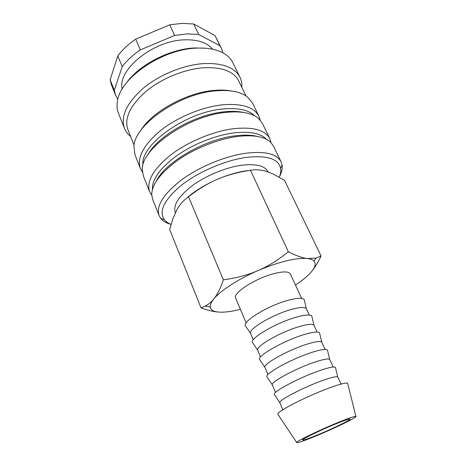 <?xml version="1.0" encoding="UTF-8"?>
<svg xmlns="http://www.w3.org/2000/svg" width="466" height="466" viewBox="0 0 466 466"><rect width="100%" height="100%" fill="white"/><g stroke="black" fill="none" stroke-linecap="round" stroke-linejoin="round"><path stroke-width="0.7" d="M279.518 176.579C281.744 172.35 282.588 168.482 282.064 164.97L281.068 161.784C276.851 153.774 265.02 150.932 245.57 153.256C224.932 156.186 199.099 166.921 181.402 179.987C163.38 194.101 155.953 205.96 159.11 215.572L160.787 218.455C163.024 221.204 166.444 223.185 171.045 224.396C168.133 223.243 165.884 221.682 164.317 219.707L160.787 218.455M279.274 177.196C280.596 174.022 281.039 171.098 280.608 168.412C278.493 158.685 266.826 155.05 245.617 157.496C224.676 160.531 198.289 171.937 181.35 185.305C164.224 199.751 158.551 211.22 164.317 219.707M281.068 161.784L273.391 145.998L270.711 142.322C264.671 136.602 253.673 134.639 237.724 136.433C218.764 138.862 195.47 148.002 178.309 159.844C160.7 172.624 151.84 184.274 151.724 194.8L152.632 199.262L159.11 215.572M257.22 136.41C251.325 134.93 244.091 134.721 235.511 135.781C205.145 139.101 165.5 162.098 156.46 180.855M266.371 139.264C260.704 133.293 249.968 131.156 234.153 132.862C215.793 135.152 193.285 144.064 176.917 155.609C160.135 168.075 151.957 179.381 152.394 189.534M271.031 142.648L269.831 138.682C265.352 130.119 253.434 126.775 234.083 128.639C213.562 131.109 188.124 141.629 170.859 154.852C153.285 169.17 146.208 181.455 149.627 191.695L151.747 195.26M269.831 138.682L262.375 123.344L258.461 118.37C251.99 112.958 241.324 110.949 226.47 112.329C188.247 115.486 140.773 149.009 142.299 169.607L143.33 175.851L149.627 191.695M243.537 112.434C238.074 111.252 231.678 111.042 224.35 111.805C195.446 114.38 158.149 135.589 147.972 154.584M254.733 115.859C248.693 109.941 238.126 107.646 223.033 108.98C185.55 111.933 139.695 145.392 142.957 165.156M260.168 120.047L258.915 116.232C254.18 107.157 242.192 103.336 222.946 104.768C202.547 106.807 177.494 117.117 160.63 130.486C143.493 144.99 136.754 157.659 140.412 168.5L142.386 172.001M258.915 116.232L252.514 103.068L247.3 96.829C240.549 91.75 230.256 89.74 216.422 90.794C179.468 93.148 133.824 125.267 133.917 146.837L135.006 154.893L140.412 168.5M230.99 90.922C226.074 90.031 220.54 89.845 214.372 90.381C186.825 92.355 151.66 111.863 140.551 130.812M229.715 112.044L230.286 111.386M245.972 95.891L238.691 80.863C233.769 71.356 222.148 66.987 203.84 67.751C184.53 69.073 161.195 78.626 145.707 91.604C129.985 105.735 124.055 118.44 127.929 129.711L134.115 145.223M228.917 112.102L229.557 111.415M241.842 87.363L241.854 87.165C242.075 83.647 241.464 80.391 240.025 77.391C234.876 67.459 222.777 62.852 203.718 63.58C183.552 64.891 159.156 74.851 142.986 88.441C126.583 103.231 120.409 116.541 124.463 128.36C125.709 131.441 127.707 134.091 130.451 136.299L130.602 136.427M240.025 77.391L232.93 62.799C231.2 59.24 228.398 56.235 224.519 53.788C217.593 49.507 208.255 47.625 196.518 48.144C162.156 49.116 120.176 78.067 117.49 100.994C116.681 105.508 117.013 109.603 118.475 113.279L124.463 128.36M224.117 90.48L224.338 90.165M205.034 48.184L194.619 47.946C169.95 48.901 139.188 64.774 126.496 82.826M212.595 49.21C207.178 42.598 197.875 39.47 184.687 39.82C153.168 40.373 117.147 69.917 122.156 89.099M216.643 90.771L217.063 90.188M198.667 34.443L219.882 45.685L215.007 35.597L193.734 24.005L198.667 34.443L187.192 33.896L174.587 35.48L169.729 24.832L135.717 39.127L140.336 49.897L174.587 35.48M193.734 24.005L182.282 23.341L169.729 24.832M175.344 212.729L175.292 212.601C172.903 205.314 178.525 196.361 192.161 185.742C205.489 175.921 224.845 167.795 240.508 165.413C255.549 163.455 264.7 165.558 267.962 171.727L268.078 171.971M311.999 271.072C315.08 267.303 318.097 262.282 321.062 255.991L316.158 258.013L307.543 258.548C302.469 257.96 295.508 258.717 286.654 260.814C277.701 262.987 268.166 266.243 258.048 270.583C238.149 279.117 220.331 290.732 213.696 299.085C211.145 302.207 208.273 304.572 205.087 306.179L201.032 307.863C208.092 310.42 214.115 311.836 219.107 312.115M295.485 285.023C300.943 281.435 305.393 277.957 308.83 274.585C314.76 268.69 316.49 264.199 314.02 261.106C312.803 259.778 310.641 258.927 307.543 258.548C302.55 258.013 296.16 255.758 288.367 251.786C278.249 259.987 268.142 266.255 258.048 270.583C247.976 274.963 236.425 278.039 223.389 279.816C220.424 288.448 217.197 294.873 213.696 299.085C211.209 302.184 210.055 304.781 210.236 306.884C210.766 310.496 214.657 312.261 221.903 312.191C227.059 312.103 233.221 311.142 240.398 309.319M249.893 170.364L245.198 170.97C236.419 172.379 227.233 175.117 217.634 179.183C227.158 175.082 238.109 172.117 250.487 170.288C255.7 169.362 260.937 169.717 266.191 171.36L273.297 174.109L284.522 180.325L321.062 255.991M347.811 383.815L347.688 383.314C346.407 382.464 340.716 383.844 330.615 387.462C308.341 395.401 276.408 411.67 277.777 414.146L278.068 414.577M312.022 437.586C331.052 430.019 358.313 416.907 355.861 416.383C354.882 416.138 350.187 417.676 341.776 420.996C323.299 428.266 296.184 441.238 296.685 442.479C296.912 443.207 302.02 441.576 312.022 437.586M341.048 384.066L337.786 377.052C336.668 376.208 331.862 377.262 323.375 380.221C304.851 386.646 278.569 400.277 279.827 402.612L282.815 409.754M335.584 367.971L335.45 367.418C334.233 366.381 329.124 367.383 320.125 370.423C300.465 377.041 272.767 391.667 274.293 394.393L274.614 394.865M333.213 367.033L329.707 359.467C328.524 358.354 323.666 359.199 315.144 361.995C296.609 368.053 270.699 381.969 272.295 384.788L275.517 392.477M327.586 350.671L327.429 350.013C326.148 348.696 320.987 349.477 311.958 352.348C292.281 358.575 264.968 373.505 266.849 376.732L267.228 377.291M325.093 349.378L321.785 342.225C320.538 340.85 315.639 341.485 307.082 344.129C288.53 349.832 262.987 364.033 264.904 367.313L267.956 374.577M319.746 333.703L319.56 332.945C318.22 331.355 313.012 331.914 303.943 334.623C284.254 340.483 257.331 355.709 259.55 359.414L259.987 360.055M317.125 332.066L314.008 325.32C312.703 323.689 307.764 324.12 299.178 326.614C280.614 331.967 255.42 346.448 257.663 350.17L260.541 357.02M312.051 317.055L311.847 316.204C310.443 314.346 305.189 314.696 296.091 317.247C276.39 322.74 249.84 338.264 252.391 342.428L252.881 343.151M309.313 315.086L306.383 308.737C305.026 306.861 300.04 307.094 291.425 309.436C272.849 314.457 248.011 329.206 250.557 333.359L253.271 339.801M304.502 300.733L304.281 299.784C302.818 297.669 297.518 297.809 288.39 300.209C268.678 305.352 242.495 321.156 245.366 325.769L245.914 326.573M246.135 322.909L235.656 298.089C232.249 293.12 256.434 277.689 275.132 273.338C283.899 271.282 288.984 271.486 290.388 273.95L301.648 298.421M338.596 422.767C345.789 419.93 349.599 418.707 350.024 419.097C350.985 419.918 329.66 430.13 314.806 436.036C307.275 439.036 303.215 440.358 302.626 440.003C301.269 439.397 323.381 428.761 338.596 422.767M201.032 307.863L169.676 229.528L172.851 218.793L177.016 209.508C179.859 204.388 183.697 200.141 188.538 196.769C198.394 189.091 208.092 183.225 217.634 179.183C205.215 184.577 194.916 190.885 186.72 198.108M188.538 196.769L223.389 279.816M250.487 170.288L288.367 251.786M122.209 66.65L117.799 55.949L110.133 79.803L114.31 90.235L122.209 66.65C126.775 60.574 132.816 54.994 140.336 49.897M223.063 52.938L221.542 48.493L215.007 35.597M110.133 79.803L111.45 84.876L115.591 95.227L117.846 99.345M135.717 39.127C128.267 44.223 122.296 49.827 117.799 55.949M114.31 90.235L115.591 95.227M221.542 48.493L219.882 45.685M280.608 168.412L282.064 164.97M355.861 416.383L347.688 383.314M337.786 377.052L335.45 367.418M329.707 359.467L327.429 350.013M321.785 342.225L319.56 332.945M314.008 325.32L311.847 316.204M306.383 308.737L304.281 299.784M250.557 333.359L245.366 325.769M257.663 350.17L252.391 342.428M264.904 367.313L259.55 359.414M272.295 384.788L266.849 376.732M279.827 402.612L274.293 394.393M296.685 442.479L277.777 414.146M314.02 261.106L316.158 258.013M210.236 306.884L205.087 306.179"/></g></svg>
